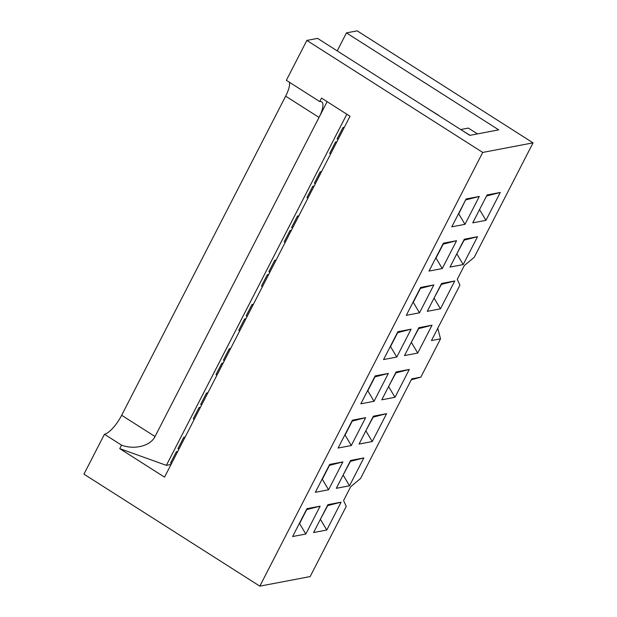 <?xml version="1.0" encoding="UTF-8"?>
<svg xmlns="http://www.w3.org/2000/svg" width="617" height="617" viewBox="0 0 617 617"><rect width="100%" height="100%" fill="white"/><g stroke="black" fill="none" stroke-linecap="round" stroke-linejoin="round"><path stroke-width="0.93" d="M320.138 506.156L306.742 509.603L299.584 523.54L305.816 534.021L292.612 536.535L306.934 508.67L320.138 506.156L305.816 534.021M341.101 502.169L326.779 530.034L313.575 532.548L327.897 504.675L341.101 502.169L327.704 505.616L320.223 519.607M326.779 530.034L320.539 519.545M342.875 461.909L329.478 465.357L322.321 479.293L328.553 489.782L315.349 492.297L329.671 464.424L342.875 461.909L328.553 489.782M363.837 457.922L349.515 485.795L336.311 488.302L350.633 460.436L363.837 457.922L350.441 461.369L342.959 475.368M349.515 485.795L343.276 475.306M365.611 417.67L352.222 421.118L345.057 435.054L351.289 445.536L338.093 448.05L352.415 420.185L365.611 417.67L351.289 445.536M386.574 413.683L372.252 441.548L359.048 444.063L373.37 416.19L386.574 413.683L373.177 417.131L365.696 431.121M372.252 441.548L366.02 431.059M388.355 373.424L374.959 376.871L367.794 390.808L374.033 401.297L360.829 403.811L375.151 375.938L388.355 373.424L374.033 401.297M409.31 369.436L394.988 397.309L381.784 399.816L396.106 371.951L409.31 369.436L395.913 372.884L388.432 386.882M394.988 397.309L388.756 386.82M411.092 329.185L397.695 332.632L390.53 346.569L396.77 357.05L383.566 359.564L397.888 331.699L411.092 329.185L396.77 357.05M432.047 325.198L417.724 353.063L404.521 355.577L418.843 327.704L432.047 325.198L418.65 328.645L411.177 342.636M417.724 353.063L411.493 342.574M433.828 284.938L420.432 288.386L413.274 302.322L419.506 312.811L406.302 315.326L420.624 287.453L433.828 284.938L419.506 312.811M454.783 280.951L440.461 308.824L427.265 311.33L441.587 283.465L454.783 280.951L441.394 284.398L433.913 298.397M440.461 308.824L434.229 298.335M456.565 240.699L443.168 244.147L436.011 258.076L442.242 268.565L429.039 271.079L443.361 243.206L456.565 240.699L442.242 268.565M477.527 236.712L463.205 264.577L450.001 267.092L464.323 239.219L477.527 236.712L464.131 240.16L456.649 254.15M463.205 264.577L456.966 254.088M177.28 452.346L176.339 451.744L177.727 451.482M178.891 449.215L177.951 448.613L183.773 437.291L185.154 437.029M184.714 437.893L183.773 437.291M171.464 463.668L170.523 463.066L176.339 451.744M200.024 408.107L199.083 407.505L200.463 407.243M201.636 404.968L200.687 404.366L206.51 393.044L207.898 392.782M207.451 393.646L206.51 393.044M194.201 419.429L193.26 418.827L199.083 407.505M222.76 363.86L221.819 363.259L223.2 362.997M224.372 360.729L223.431 360.127L229.246 348.806L230.635 348.543M230.187 349.407L229.246 348.806M216.937 375.182L215.996 374.581L221.819 363.259M245.497 319.621L244.556 319.02L245.944 318.758M247.108 316.482L246.168 315.881L251.983 304.559L253.371 304.297M252.924 305.16L251.983 304.559M239.681 330.943L238.733 330.342L244.556 319.02M268.233 275.375L267.292 274.773L268.68 274.511M269.845 272.244L268.904 271.642L274.719 260.32L276.108 260.058M275.668 260.922L274.719 260.32M262.418 286.697L261.477 286.095L267.292 274.773M290.969 231.136L290.029 230.534L291.417 230.272M292.581 227.997L291.64 227.395L297.463 216.073L298.844 215.811M298.404 216.675L297.463 216.073M285.154 242.458L284.213 241.856L290.029 230.534M313.706 186.889L312.765 186.288L314.153 186.025M315.318 183.758L314.377 183.156L320.2 171.835L321.58 171.572M321.141 172.436L320.2 171.835M307.891 198.211L306.95 197.61L312.765 186.288M465.588 199.962L458.747 213.837L464.979 224.326L451.775 226.84L466.097 198.967L479.301 196.453L465.904 199.9M479.301 196.453L464.979 224.326M486.551 195.975L479.386 209.911M485.941 220.338L472.738 222.845L487.06 194.98L500.264 192.465L485.941 220.338L479.702 209.849M460.722 129.547L470.046 135.308M477.473 133.897L468.342 128.081L460.914 129.493M498.713 129.855L469.838 135.354L317.57 38.385L306.85 40.429L482.725 152.43L533.057 142.851L357.181 30.85L346.453 32.894L498.713 129.855M438.888 115.472L423.208 105.661M337.206 50.887L346.453 32.894M306.85 40.429L286.35 80.318L319.729 101.574A20.33 6.378 -57.5 0 1 321.696 101.844A20.33 6.378 -57.5 0 1 319.028 117.423L155.029 436.527C150.525 445.937 134.56 450.048 121.541 445.15L104.443 434.26A20.33 6.378 122.5 0 0 121.649 415.272L285.648 96.167A20.33 6.378 122.5 0 0 289.388 82.254M327.126 101.666L319.028 117.423L285.648 96.167M319.729 101.574L321.519 98.095L350.016 116.243L164.538 477.149L119.752 448.628L121.541 445.15M338.062 139.511L337.113 138.91L342.936 127.588L344.325 127.326M343.877 128.189L342.936 127.588M330.627 153.972L329.686 153.371L335.509 142.049L336.89 141.787M336.45 142.65L335.509 142.049M104.443 434.26L83.943 474.149L259.819 586.15L310.15 576.571L346.23 506.38L343.576 500.534L350.664 486.736L360.552 478.507L411.755 378.877L420.833 377.149L411.277 379.817M420.833 377.149L440.53 338.826L437.754 328.298M440.53 338.826L431.453 340.553L459.92 285.162L457.266 279.316L464.354 265.526L474.242 257.289L533.057 142.851M346.831 114.214L166.374 465.349L171.056 464.462M166.374 465.349L119.752 448.628M482.725 152.43L259.819 586.15M500.264 192.465L486.867 195.913M155.029 436.527L121.649 415.272"/></g></svg>
